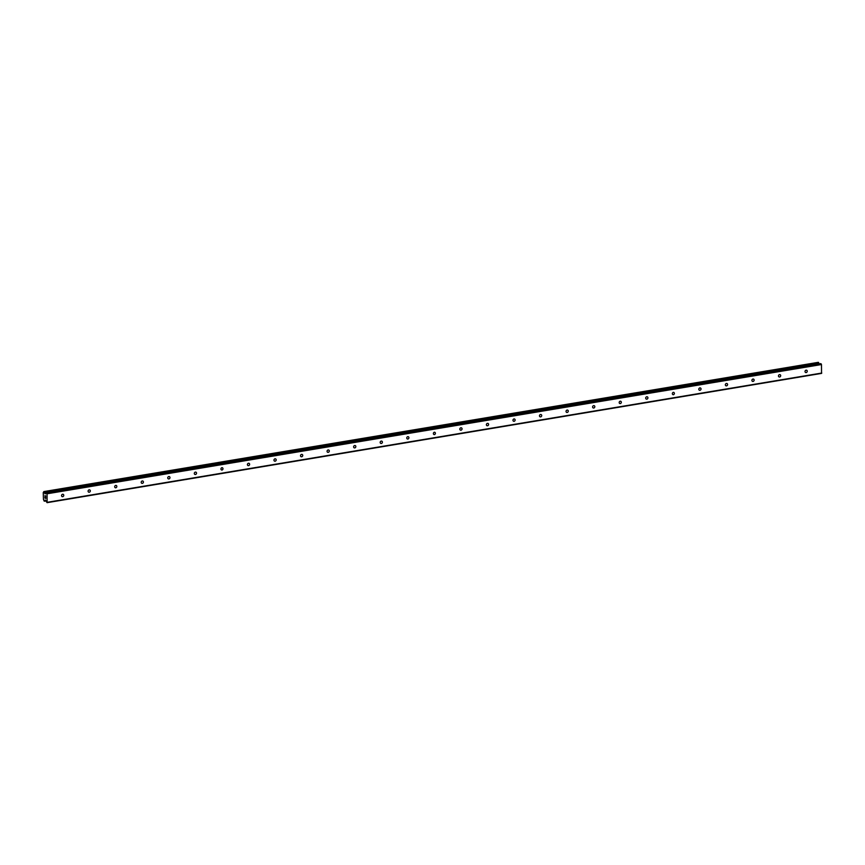 <?xml version="1.0" encoding="UTF-8"?>
<svg xmlns="http://www.w3.org/2000/svg" width="865" height="865" viewBox="0 0 865 865"><rect width="100%" height="100%" fill="white"/><g stroke="black" fill="none" stroke-linecap="round" stroke-linejoin="round"><path stroke-width="1.3" d="M62.615 494.283A1.233 1.07 -61.5 0 1 62.691 496.651A1.233 1.07 -61.5 0 1 62.615 494.283M89.171 489.85A1.233 1.07 -61.5 0 1 89.246 492.217A1.233 1.07 -61.5 0 1 89.171 489.85M115.726 485.416A1.233 1.07 -61.5 0 1 115.791 487.784A1.233 1.07 -61.5 0 1 115.726 485.416M142.271 480.983A1.233 1.07 -61.5 0 1 142.347 483.351A1.233 1.07 -61.5 0 1 142.271 480.983M168.826 476.55A1.233 1.07 -61.5 0 1 168.902 478.918A1.233 1.07 -61.5 0 1 168.826 476.55M195.382 472.117A1.233 1.07 -61.5 0 1 195.458 474.485A1.233 1.07 -61.5 0 1 195.382 472.117M221.927 467.695A1.233 1.07 -61.5 0 1 222.002 470.052A1.233 1.07 -61.5 0 1 221.927 467.695M248.482 463.262A1.233 1.07 -61.5 0 1 248.558 465.63A1.233 1.07 -61.5 0 1 248.482 463.262M275.038 458.828A1.233 1.07 -61.5 0 1 275.113 461.196A1.233 1.07 -61.5 0 1 275.038 458.828M301.593 454.395A1.233 1.07 -61.5 0 1 301.669 456.763A1.233 1.07 -61.5 0 1 301.593 454.395M328.138 449.962A1.233 1.07 -61.5 0 1 328.213 452.33A1.233 1.07 -61.5 0 1 328.138 449.962M354.693 445.529A1.233 1.07 -61.5 0 1 354.769 447.897A1.233 1.07 -61.5 0 1 354.693 445.529M381.249 441.096A1.233 1.07 -61.5 0 1 381.324 443.464A1.233 1.07 -61.5 0 1 381.249 441.096M407.804 436.663A1.233 1.07 -61.5 0 1 407.869 439.031A1.233 1.07 -61.5 0 1 407.804 436.663M434.349 432.24A1.233 1.07 -61.5 0 1 434.425 434.598A1.233 1.07 -61.5 0 1 434.349 432.24M460.904 427.807A1.233 1.07 -61.5 0 1 460.98 430.175A1.233 1.07 -61.5 0 1 460.904 427.807M487.46 423.374A1.233 1.07 -61.5 0 1 487.536 425.742A1.233 1.07 -61.5 0 1 487.46 423.374M514.015 418.941A1.233 1.07 -61.5 0 1 514.08 421.309A1.233 1.07 -61.5 0 1 514.015 418.941M540.56 414.508A1.233 1.07 -61.5 0 1 540.636 416.876A1.233 1.07 -61.5 0 1 540.56 414.508M567.116 410.075A1.233 1.07 -61.5 0 1 567.191 412.443A1.233 1.07 -61.5 0 1 567.116 410.075M593.671 405.642A1.233 1.07 -61.5 0 1 593.747 408.01A1.233 1.07 -61.5 0 1 593.671 405.642M620.227 401.209A1.233 1.07 -61.5 0 1 620.291 403.577A1.233 1.07 -61.5 0 1 620.227 401.209M646.771 396.776A1.233 1.07 -61.5 0 1 646.847 399.143A1.233 1.07 -61.5 0 1 646.771 396.776M673.327 392.353A1.233 1.07 -61.5 0 1 673.403 394.71A1.233 1.07 -61.5 0 1 673.327 392.353M699.882 387.92A1.233 1.07 -61.5 0 1 699.958 390.288A1.233 1.07 -61.5 0 1 699.882 387.92M726.427 383.487A1.233 1.07 -61.5 0 1 726.503 385.855A1.233 1.07 -61.5 0 1 726.427 383.487M752.982 379.054A1.233 1.07 -61.5 0 1 753.058 381.422A1.233 1.07 -61.5 0 1 752.982 379.054M779.538 374.621A1.233 1.07 -61.5 0 1 779.614 376.989A1.233 1.07 -61.5 0 1 779.538 374.621M806.094 370.188A1.233 1.07 -61.5 0 1 806.169 372.555A1.233 1.07 -61.5 0 1 806.094 370.188M44.969 497.948L44.948 497.115M45.618 498.305L45.596 497.462L45.618 498.305M45.596 497.462L45.672 498.435L44.926 498.035L45.672 498.435M45.067 496.542L44.937 495.721M45.564 496.683L45.542 495.796L45.575 496.683M45.542 495.796L45.629 496.943M44.677 493.158L46.083 492.92L45.012 493.807L43.856 491.601L43.25 492.563L43.466 499.408L44.158 501.073L45.207 500.057L47.099 502.662L47.034 493.785L46.223 492.888L820.55 363.646M819.123 363.862L818.312 362.338L43.823 491.601L818.247 362.349M47.099 502.662L821.545 373.399L821.48 364.533L820.669 363.624M46.797 493.201L821.253 363.938M47.034 493.785L821.48 364.533M44.602 493.007L819.058 363.754M44.904 500.381L45.575 500.262M47.294 502.305L821.75 373.053M45.012 493.807L45.629 493.71M44.85 493.591L45.791 493.428M44.234 492.077L818.69 362.813M44.202 491.936L818.658 362.673M44.169 491.839L818.614 362.576M44.083 491.731L818.539 362.467M44.45 501.181L45.888 500.943L44.461 501.17M44.493 501.105L45.867 500.878M44.515 500.997L45.834 500.781M46.159 492.877L820.604 363.614M44.418 501.203L45.899 500.954"/></g></svg>

